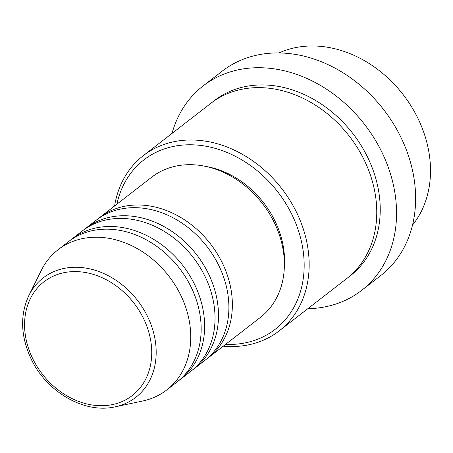 <?xml version="1.0" encoding="UTF-8"?>
<svg xmlns="http://www.w3.org/2000/svg" width="453" height="453" viewBox="0 0 453 453"><rect width="100%" height="100%" fill="white"/><g stroke="black" fill="none" stroke-linecap="round" stroke-linejoin="round"><path stroke-width="0.68" d="M97.995 218.867A88.697 71.393 52.2 0 1 99.705 217.491A88.697 71.393 52.2 0 1 222.599 263.51A88.697 71.393 52.2 0 1 208.357 357.711A88.697 71.393 52.2 0 1 206.596 359.025M84.128 229.614A88.697 71.393 52.2 0 1 85.838 228.238L96.24 220.175A88.697 71.393 52.2 0 1 219.133 266.2A88.697 71.393 52.2 0 1 204.892 360.401L194.49 368.459A88.697 71.393 52.2 0 1 192.729 369.767M85.838 228.238A88.697 71.393 52.2 0 1 208.731 274.258A88.697 71.393 52.2 0 1 194.49 368.459M70.26 240.362A88.697 71.393 52.2 0 1 71.97 238.98L82.367 230.922A88.697 71.393 52.2 0 1 205.266 276.942A88.697 71.393 52.2 0 1 191.024 371.149L180.622 379.206A88.697 71.393 52.2 0 1 178.861 380.514M71.97 238.98A88.697 71.393 52.2 0 1 194.864 285.005A88.697 71.393 52.2 0 1 180.622 379.206M28.845 295.543L41.302 270.413A88.697 71.393 52.2 0 1 58.097 249.728L68.499 241.67A88.697 71.393 52.2 0 1 191.398 287.689A88.697 71.393 52.2 0 1 177.151 381.89L166.749 389.954A88.697 71.393 52.2 0 1 142.525 401.047L115.085 406.839A75.566 60.821 52.2 0 0 147.859 317.128A75.566 60.821 52.2 0 0 87.033 268.301A75.566 60.821 52.2 0 0 28.845 295.543C19.926 314.948 20.606 335.916 30.895 358.453C46.172 391.794 84.468 414.036 115.085 406.839M412.49 225.118A110.872 89.241 -127.8 0 0 418.3 119.133A110.872 89.241 -127.8 0 0 279.065 52.933M225.554 344.388A107.174 86.263 -127.8 0 0 292.361 215.509A107.174 86.263 -127.8 0 0 195.537 144.954A107.174 86.263 -127.8 0 0 116.902 204.167M114.586 205.956A110.872 89.241 52.2 0 1 143.329 155.634A110.872 89.241 52.2 0 1 296.953 213.159A110.872 89.241 52.2 0 1 279.144 330.911A110.872 89.241 52.2 0 1 223.238 346.183M361.539 290.447L380.611 275.673A129.348 104.111 -127.8 0 0 401.381 138.29A129.348 104.111 -127.8 0 0 222.157 71.178L203.086 85.957A129.348 104.111 52.2 0 1 382.309 153.069A129.348 104.111 52.2 0 1 361.539 290.447A129.348 104.111 52.2 0 1 307.83 308.686M143.329 155.634L210.939 103.25A110.872 89.241 52.2 0 1 364.557 160.775A110.872 89.241 52.2 0 1 346.755 278.527L279.144 330.911M99.705 217.491L151.71 177.191A88.697 71.393 52.2 0 1 274.609 223.216A88.697 71.393 52.2 0 1 260.362 317.417L208.357 357.711M206.172 166.5A85 68.414 52.2 0 1 275.22 221.528A85 68.414 52.2 0 1 284.32 267.349M172.015 133.409A129.348 104.111 52.2 0 1 203.086 85.957M58.097 249.728A88.697 71.393 52.2 0 1 180.996 295.747A88.697 71.393 52.2 0 1 166.749 389.954M143.816 319.093A71.999 57.95 -127.8 0 0 57.418 274.49A71.999 57.95 -127.8 0 0 32.497 358.198A71.999 57.95 -127.8 0 0 118.896 402.802A71.999 57.95 -127.8 0 0 143.816 319.093M212.695 101.931A110.872 89.241 52.2 0 1 368.029 158.086A110.872 89.241 52.2 0 1 348.47 277.157"/></g></svg>

